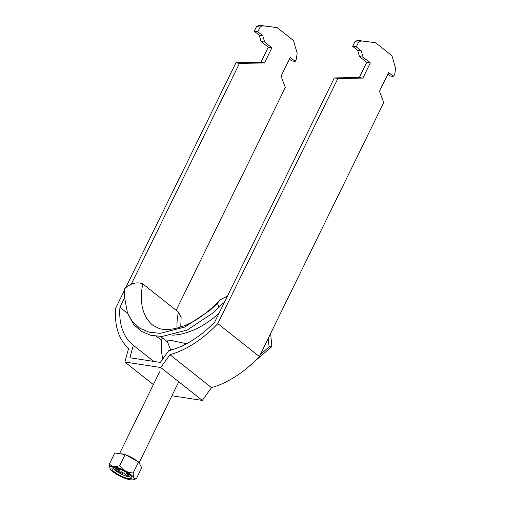 <?xml version="1.0" encoding="UTF-8"?>
<svg xmlns="http://www.w3.org/2000/svg" width="505" height="505" viewBox="0 0 505 505"><rect width="100%" height="100%" fill="white"/><g stroke="black" fill="none" stroke-linecap="round" stroke-linejoin="round"><path stroke-width="0.76" d="M171.921 395.769L202.297 400.427L160.76 367.526L124.849 362.009L128.611 348.368A86.311 53.379 128.4 0 1 115.796 307.955L124.306 290.59M153.362 384.602L124.849 362.009M176.15 310.31L285.312 87.479L281.064 76.148L290.224 57.444L295.21 61.395L296.359 59.053L297.167 53.208L293.487 40.551L277.163 27.617L259.216 25.25L256.54 26.55L254.249 31.228L259.229 35.18L261.072 41.505L268.313 47.236L260.87 62.437L235.898 62.803L125.562 288.027M289.422 59.091L291.631 60.846L295.21 61.395M124.508 298.026L119.938 307.362A80.92 50.039 -51.6 0 0 133.219 345.186A80.92 50.039 -51.6 0 0 133.333 345.275L129.886 357.755L160.306 362.426L168.714 350.704A80.92 50.039 128.4 0 0 214.783 321.919L334.323 77.909L337.902 78.458L362.874 78.098L370.316 62.898L363.076 57.16L361.239 50.835L356.252 46.883L358.544 42.205L361.226 40.905L375.587 42.729L391.912 55.657L395.592 68.314L394.784 74.159L393.635 76.501L388.654 72.55L379.489 91.26L383.737 102.591L259.343 356.517L217.8 323.61A86.311 53.379 -51.6 0 1 169.951 354.712L211.494 387.619A86.311 53.379 -51.6 0 0 259.343 356.517M202.297 400.427L211.494 387.619M162.541 338.091L161.474 340.269A80.92 50.039 -51.6 0 0 162.856 358.878M235.898 62.803L239.477 63.352L131.136 284.504M160.76 367.526L169.951 354.712M337.902 78.458L217.8 323.61M277.163 27.617L262.796 25.799L260.119 27.1L257.828 31.777L262.808 35.729L264.652 42.054L271.892 47.792L264.45 62.986L239.477 63.352M119.938 307.362L127.677 313.498M156.43 336.273L161.474 340.269M334.323 77.909L359.295 77.543L366.737 62.349L359.497 56.611L357.66 50.285L352.673 46.334L354.965 41.656L357.647 40.356L375.587 42.729M393.635 76.501L390.056 75.952L387.846 74.197M133.333 345.275L153.703 361.41M362.874 78.098L359.295 77.543M370.316 62.898L366.737 62.349M359.497 56.611L363.076 57.16M361.239 50.835L357.66 50.285M352.673 46.334L356.252 46.883M354.965 41.656L358.544 42.205M357.647 40.356L361.226 40.905M262.796 25.799L259.216 25.25M256.54 26.55L260.119 27.1M254.249 31.228L257.828 31.777M259.229 35.18L262.808 35.729M264.652 42.054L261.072 41.505M268.313 47.236L271.892 47.792M260.87 62.437L264.45 62.986M172.123 349.763A10.788 2.815 -153.9 0 0 170.153 350.331M130.864 474.586A13.414 3.503 -153.9 0 0 116.705 467.371A13.414 3.503 -153.9 0 0 109.951 468.387A13.414 3.503 -153.9 0 0 113.063 471.853A13.414 3.503 -153.9 0 0 133.143 479.75A13.414 3.503 -153.9 0 0 130.864 474.586M109.951 468.387L109.408 463.975C111.7 466.86 115.14 467.39 119.736 465.559C123.037 470.351 127.525 472.813 133.213 472.933C133.093 477.206 134.141 479.131 136.35 478.721L133.143 479.75M114.622 472.093A11.059 2.885 -153.9 0 0 125.025 477.629A11.059 2.885 -153.9 0 0 131.893 478.084A11.059 2.885 -153.9 0 0 129.299 474.346A11.059 2.885 -153.9 0 0 118.902 468.81A11.059 2.885 -153.9 0 0 112.034 468.35A11.059 2.885 -153.9 0 0 114.622 472.093M112.943 467.781A11.059 2.885 -153.9 0 0 115.43 470.452A11.059 2.885 -153.9 0 0 131.786 477.017M126.458 473.103L126.269 473.545L129.52 476.12L126.976 475.729L123.731 473.16L124.508 471.279M121.661 469.896L121.8 470.003A4.103 1.073 -153.9 0 1 122.538 470.294L123.075 470.117M126.976 475.729L127.134 474.233M119.578 469.05L119.256 469.612L117.779 468.438M119.811 469.139L119.174 470.275L115.677 469.738L118.037 471.607L120.19 469.284M122.557 470.3L121.535 472.143L118.037 471.607M126.54 472.44L126.351 472.888L127.525 473.065M119.306 472.945L120.474 473.583L121.194 473.16L120.026 472.522L119.306 472.945M129.918 474.851L126.471 473.172A4.103 1.073 -153.9 0 0 126.351 472.888M126.269 473.545A4.103 1.073 -153.9 0 0 126.446 473.393L130.025 474.952M121.535 472.143A4.103 1.073 -153.9 0 0 122.26 472.528L122.469 474.012L122.993 472.863A4.103 1.073 -153.9 0 0 123.731 473.16M119.256 469.612A4.103 1.073 -153.9 0 0 119.085 469.757A4.103 1.073 -153.9 0 0 119.085 469.77L114.711 467.87L119.054 469.991A4.103 1.073 -153.9 0 0 119.174 470.275M126.622 472.933L126.446 473.393L126.622 472.933M122.993 472.863L122.797 472.345L122.26 472.528M136.35 478.721L141.735 467.731L138.597 461.942L125.12 454.569L114.787 452.985L109.408 463.975M133.213 472.933L138.597 461.942M119.736 465.559L125.12 454.569M122.797 472.345L122.469 474.012M120.783 472.939L120.474 473.583M170.709 349.921L167.117 340.9L172.357 340.679L186.509 343.741M180.752 327.006L181.125 317.209L178.423 312.103L142.808 283.892C136.691 281.55 130.505 283.28 124.255 289.087L124.482 297.073L127.449 312.898L133.673 324.545L141.28 331.299L150.837 335.314L162.048 336.463L187.279 330.03L212.857 313.024L219.088 307.261L221.026 304.717L224.327 302.445M270.604 333.527L271.917 346.569L269.077 346.859L268.275 338.287M219.088 307.261L217.396 303.379L219.946 299.945L227.439 296.088M127.449 312.898L132.424 321.628L139.904 328.307L149.272 332.233L160.136 333.344L184.843 327.051L210.112 310.215L217.396 303.379M269.077 346.859L260.182 354.794M254.084 361.826L271.917 346.569M125.455 454.752A10.788 2.815 26.1 0 1 135.996 460.289A10.788 2.815 26.1 0 1 136.792 460.958M120.348 453.837A10.788 2.815 26.1 0 1 124.647 454.494M172.325 335.156A74.178 45.873 -51.6 0 0 218.968 313.384M178.423 312.103A70.132 43.367 -51.6 0 0 177.028 328.099M142.808 283.892A70.132 43.367 -51.6 0 0 153.04 325.403L159.239 328.528C164.056 330.087 170.526 329.797 178.65 327.657C192.676 323.541 206.444 314.299 219.946 299.945M159.599 371.876L119.508 453.705M178.77 381.786L139.071 462.82M167.591 342.087L160.508 336.481"/></g></svg>
